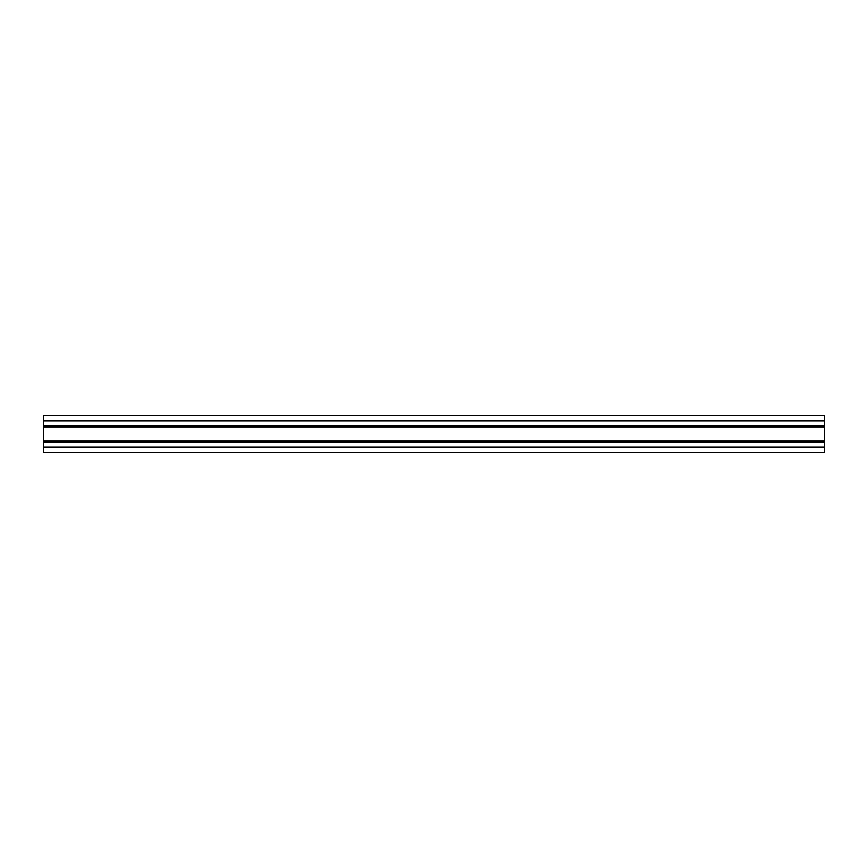 <?xml version="1.0" encoding="UTF-8"?>
<svg xmlns="http://www.w3.org/2000/svg" width="868" height="868" viewBox="0 0 868 868"><rect width="100%" height="100%" fill="white"/><g stroke="black" fill="none" stroke-linecap="round" stroke-linejoin="round"><path stroke-width="1.3" d="M43.4 452.391L824.6 452.391L824.6 415.609L43.4 415.609L43.4 452.391L43.4 447.541L824.6 447.541M43.4 415.609L43.4 447.053L824.6 447.053M43.4 442.224L824.6 442.224M43.4 425.776L824.6 425.776M43.4 420.947L824.6 420.947M43.4 420.459L824.6 420.459M43.4 440.922L824.6 440.922M43.4 427.078L824.6 427.078"/></g></svg>
